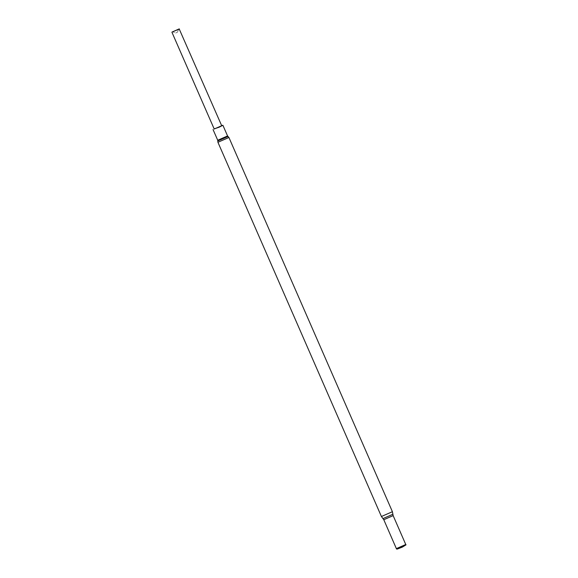 <?xml version="1.0" encoding="UTF-8"?>
<svg xmlns="http://www.w3.org/2000/svg" width="578" height="578" viewBox="0 0 578 578"><rect width="100%" height="100%" fill="white"/><g stroke="black" fill="none" stroke-linecap="round" stroke-linejoin="round"><path stroke-width="0.43" stroke-dasharray="2.89 2.17" d="M175.669 33.004L177.439 32.216L175.669 33.004L172.591 31.804M221.641 125.599L214.149 128.88M397.223 549.1L405.583 545.444M396.421 548.992L406.052 544.779M214.243 129.01L221.677 125.766M171.948 32.274L179.404 29.001M228.917 137.485L217.92 142.282M228.028 136.487L217.79 140.96M227.559 135.953L217.725 140.252M396.443 548.782L405.886 544.664M396.414 548.594L405.763 544.512M383.792 519.716L393.148 515.627M382.968 518.596L392.888 514.261M381.415 516.508L392.411 511.703M177.446 32.224L178.653 29.16"/><path stroke-width="0.87" d="M172.092 32.043L179.18 28.907L172.092 32.043M179.404 29.001L172.049 32.021M172.62 31.804L178.653 29.16L172.62 31.804M221.677 125.766L214.243 129.01M214.149 128.88L219.091 127.232L222.891 125.26L221.641 125.599M406.045 544.823L402.353 547.099L397.223 549.1L396.443 548.782L405.886 544.664L402.339 546.723L396.45 549.013M228.917 137.485L228.028 136.487L217.79 140.96L217.92 142.282L228.917 137.485L392.411 511.703L381.415 516.508L383.792 519.716L396.443 548.782M217.79 140.96L217.725 140.252L227.559 135.953L222.891 125.26M392.411 511.703L393.148 515.627L405.763 544.512L396.414 548.594M393.148 515.627L383.792 519.716M392.888 514.261L382.968 518.596M179.18 28.907L221.721 125.773M228.028 136.487L227.559 135.953M217.725 140.252L213.051 129.559M217.92 142.282L381.415 516.508M171.948 32.289L214.221 129.053"/></g></svg>
